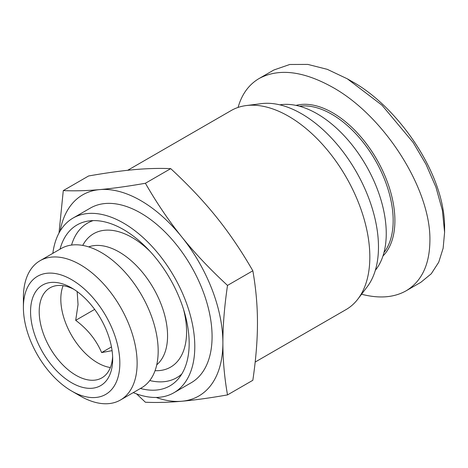 <?xml version="1.0" encoding="UTF-8"?>
<svg xmlns="http://www.w3.org/2000/svg" width="468" height="468" viewBox="0 0 468 468"><rect width="100%" height="100%" fill="white"/><g stroke="black" fill="none" stroke-linecap="round" stroke-linejoin="round"><path stroke-width="0.7" d="M255.165 362.056L346.033 309.6A114.906 66.345 -120 0 0 357.956 298.976A114.906 66.345 -120 0 0 359.424 205.048A114.906 66.345 -120 0 0 288.58 116.263A114.906 66.345 -120 0 0 246.285 105.557A114.906 66.345 -120 0 0 231.128 110.571L127.694 170.288M357.956 298.976L367.234 286.761A108.792 62.811 -120 0 0 368.62 197.829A108.792 62.811 -120 0 0 301.544 113.765A108.792 62.811 -120 0 0 261.501 103.633L246.285 105.557M80.262 396.016L71.622 391.026L80.262 396.016A80.414 46.431 -120 0 0 120.469 400L141.517 387.843A80.414 46.431 -120 0 0 153.849 323.406A80.414 46.431 -120 0 0 101.31 252.539A80.414 46.431 -120 0 0 61.103 248.561L40.055 260.711A80.414 46.431 -120 0 0 23.4 297.525L23.4 307.505A68.193 39.37 60 0 1 71.622 279.665A68.193 39.37 60 0 1 119.837 363.186A68.193 39.37 60 0 1 71.622 391.026L71.622 391.026A68.193 39.37 60 0 1 23.4 307.505M120.469 400A80.414 46.431 -120 0 0 132.801 335.556A80.414 46.431 -120 0 0 80.262 264.695A80.414 46.431 -120 0 0 40.055 260.711M110.366 367.526A51.954 29.993 60 0 1 97.549 362.794A51.954 29.993 60 0 1 63.121 285.696M112.08 350.643L101.632 352.591C96.238 339.961 87.592 329.209 75.699 320.334L78.039 304.563L77.156 291.564M112.618 356.452A51.954 29.993 60 0 1 101.919 377.84A51.954 29.993 60 0 1 75.939 375.272A51.954 29.993 60 0 1 42.003 329.49A51.954 29.993 60 0 1 49.965 287.855A51.954 29.993 60 0 1 73.839 289.288M71.622 382.754A58.067 33.526 -120 0 0 112.677 359.05A58.067 33.526 -120 0 0 71.622 287.937L71.622 287.937A58.067 33.526 -120 0 0 30.56 311.641A58.067 33.526 -120 0 0 71.622 382.754M133.263 392.611A100.848 58.225 -120 0 0 173.909 392.74A100.848 58.225 -120 0 0 189.364 311.928A100.848 58.225 -120 0 0 123.482 223.06A100.848 58.225 -120 0 0 73.061 218.065A100.848 58.225 -120 0 0 52.843 253.328M173.909 392.74L191.196 382.76A100.848 58.225 -120 0 0 206.651 301.948A100.848 58.225 -120 0 0 140.769 213.075A100.848 58.225 -120 0 0 90.347 208.084L73.061 218.065M156.189 397.455A116.128 67.047 -120 0 0 181.83 401.24A116.128 67.047 -120 0 0 222.885 342.828A116.128 67.047 -120 0 0 181.83 237.007A116.128 67.047 -120 0 0 140.769 200.602A116.128 67.047 -120 0 0 99.713 189.599C112.595 188.452 127.822 186.34 145.396 183.263C156.786 203.065 168.93 220.978 181.83 237.007C194.711 253.053 209.939 269.188 227.512 285.416C224.418 306.511 222.879 325.646 222.885 342.828C222.879 360.021 224.418 377.383 227.512 394.904L252.837 380.285C255.932 359.19 257.47 340.049 257.464 322.867C257.47 305.674 255.932 288.317 252.837 270.791C241.447 250.994 229.302 233.076 216.403 217.047C203.521 201.006 188.294 184.872 170.721 168.638C159.331 168.147 147.186 168.48 134.287 169.638C121.405 170.785 106.177 172.897 88.604 175.974L63.279 190.599C74.669 191.09 86.814 190.757 99.713 189.599A116.128 67.047 -120 0 0 60.115 231.046M227.512 394.904C209.939 397.981 194.711 400.093 181.83 401.24C168.93 402.398 156.786 402.732 145.396 402.24L136.592 393.91M93.167 220.603A89.236 51.521 -120 0 0 71.54 245.074M60.015 249.187A92.904 53.639 60 0 1 87.943 221.089A92.904 53.639 60 0 1 123.482 229.548A92.904 53.639 60 0 1 181.145 302.357A92.904 53.639 60 0 1 178.729 378.337A92.904 53.639 60 0 1 140.429 388.475M156.751 364.812A68.457 39.523 -120 0 0 162.858 309.085A68.457 39.523 -120 0 0 119.159 252A68.457 39.523 -120 0 0 88.663 246.882M155.048 370.691L155.768 370.709A77.015 44.466 -120 0 0 183.491 309.178M150.216 251.544A77.015 44.466 -120 0 0 132.128 237.533A77.015 44.466 -120 0 0 83.07 244.787L82.725 245.419M375.342 270.288A97.794 56.464 -120 0 0 377.764 190.306A97.794 56.464 -120 0 0 317.105 113.765A97.794 56.464 -120 0 0 279.823 104.844M383.971 252.568A86.791 50.111 -120 0 0 385.416 181.607A86.791 50.111 -120 0 0 331.8 114.268A86.791 50.111 -120 0 0 299.479 106.23M382.959 255.996A88.013 50.813 -120 0 0 388.136 184.082A88.013 50.813 -120 0 0 332.66 112.77A88.013 50.813 -120 0 0 296.004 105.394M238.077 107.429C241.827 94.191 248.859 84.538 259.178 78.472L273.874 69.989L289.768 64.485L307.874 64.42L327.29 69.34L347.361 78.835L382.046 105.265L413.174 142.506L425.944 164.209L435.942 187.153L442.383 210.354L444.6 232.292L443.137 248.256L438.721 262.226L431.268 273.774L420.843 282.309L406.148 290.792C393.986 297.63 379.121 298.777 361.553 294.232M259.178 78.472C278.84 68.035 303.334 70.984 332.66 87.317C384.643 116.239 430.993 189.388 429.905 240.774C429.601 264.689 421.686 281.362 406.148 290.792M347.361 78.835L351.679 81.333C396.174 105.388 444.699 172.16 444.6 227.302L444.6 232.292M101.632 352.591L111.466 346.917M75.699 320.334L94.653 309.395M149.76 380.548A89.236 51.521 -120 0 0 181.759 374.055M59.015 232.976L63.279 190.599M227.512 285.416L252.837 270.791M145.396 183.263L170.721 168.638"/></g></svg>
